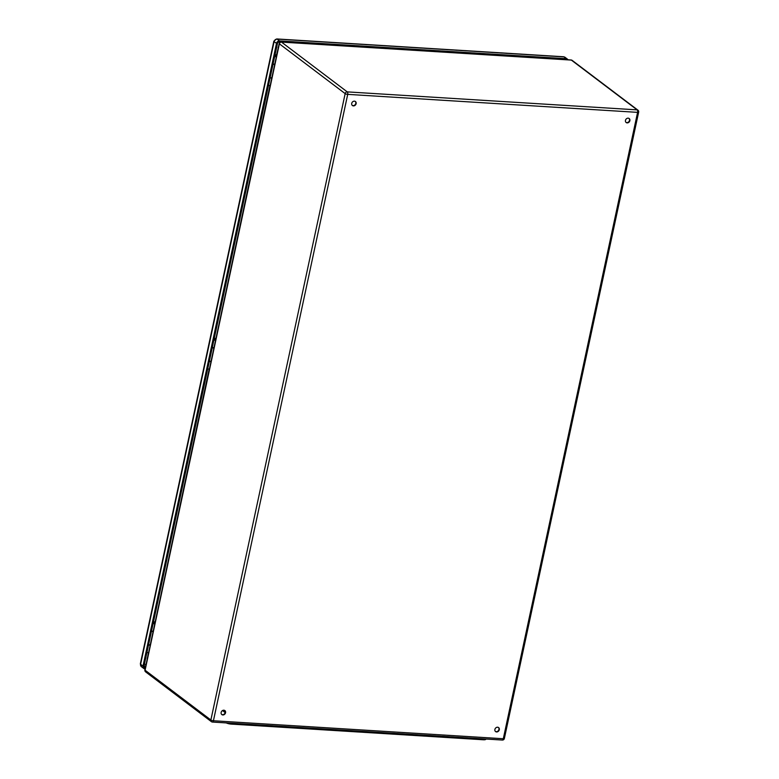 <?xml version="1.0" encoding="UTF-8"?>
<svg xmlns="http://www.w3.org/2000/svg" width="779" height="779" viewBox="0 0 779 779"><rect width="100%" height="100%" fill="white"/><g stroke="black" fill="none" stroke-linecap="round" stroke-linejoin="round"><path stroke-width="1.17" d="M151.467 631.243A2.503 0.662 12.1 0 0 153.112 631.613M150.25 644.944A2.503 0.662 -167.9 0 1 148.604 644.584M221.148 712.454A2.503 2.103 -52.9 0 1 224.868 710.584A2.503 2.103 -52.9 0 1 221.84 714.586A2.503 2.103 -52.9 0 1 221.148 712.454M494.899 729.446A2.503 2.103 -52.9 0 1 498.609 727.586A2.503 2.103 -52.9 0 1 495.58 731.578A2.503 2.103 -52.9 0 1 494.899 729.446M625.469 120.385A2.503 2.103 -52.9 0 1 629.179 118.525A2.503 2.103 -52.9 0 1 626.15 122.517A2.503 2.103 -52.9 0 1 625.469 120.385M351.719 103.393A2.503 2.103 -52.9 0 1 355.438 101.533A2.503 2.103 -52.9 0 1 352.41 105.525A2.503 2.103 -52.9 0 1 351.719 103.393M221.664 714.44A2.503 2.103 127.1 0 0 224.673 710.467M495.415 731.432A2.503 2.103 127.1 0 0 498.414 727.459M625.985 122.371A2.503 2.103 127.1 0 0 628.984 118.398M352.235 105.379A2.503 2.103 127.1 0 0 355.243 101.406M209.385 361.047A2.503 0.662 12.1 0 0 211.031 361.417M213.894 348.086A2.503 0.662 -167.9 0 1 212.248 347.716M270.167 77.52A2.503 0.662 12.1 0 0 271.813 77.89M274.675 64.56A2.503 0.662 -167.9 0 1 273.03 64.19M485.853 739.028L485.804 739.232A4.46 1.178 -167.9 0 1 483.389 739.768L231.149 724.1A4.46 1.178 -167.9 0 1 226.192 722.902M222.502 710.575L225.15 712.581M148.4 652.695L147.455 657.992M209.181 369.168L155.167 622.022M269.972 85.641L215.949 338.495M210.69 361.368L209.853 361.193M209.327 361.349A2.532 0.672 12.1 0 0 210.973 361.719M209.366 369.197A2.532 0.672 -167.9 0 1 207.72 368.827M145.342 667.827L145.108 667.817A1.675 1.402 -52.9 0 1 143.979 666.152L277.48 43.439A1.675 1.402 -52.9 0 1 279.281 41.949L280.644 42.037M149.909 644.895L149.071 644.72M148.536 644.876A2.532 0.672 12.1 0 0 150.191 645.246M148.585 652.724A2.532 0.672 -167.9 0 1 146.939 652.354M271.472 77.842L270.644 77.666M270.109 77.822A2.532 0.672 12.1 0 0 271.754 78.192M270.147 85.671A2.532 0.672 -167.9 0 1 268.502 85.3M214.264 338.281L215.783 338.378M275.055 54.754L276.73 54.968M278.249 47.879L276.574 54.851M278.093 47.762A3.895 3.272 -52.9 0 1 278.531 46.584M147.221 659.073A3.895 3.272 -52.9 0 1 147.289 657.865M153.482 621.808L155.002 621.905M145.118 668.879L144.884 668.869A2.785 2.337 -52.9 0 1 143.005 666.084L276.496 43.381A2.785 2.337 -52.9 0 1 279.505 40.907L566.304 58.707A2.785 2.337 -52.9 0 1 567.988 59.788M276.681 55.192L274.977 55.085M276.545 55.854L275.084 55.212A2.532 0.672 -167.9 0 1 276.603 55.543M276.341 56.789A2.532 0.672 -167.9 0 1 274.695 56.429M274.763 56.098L276.409 56.477M275.211 56.263L275.357 55.562M274.88 56.146L275.084 55.212M273.088 63.907A2.532 0.672 12.1 0 0 274.734 64.277M155.118 622.246L153.414 622.139M154.972 622.918L153.512 622.275A2.532 0.672 -167.9 0 1 155.04 622.596M154.778 623.843A2.532 0.672 -167.9 0 1 153.122 623.482M153.2 623.151L154.846 623.531M153.794 622.616L153.648 623.317M153.512 622.275L153.317 623.2M151.525 630.961A2.532 0.672 12.1 0 0 153.171 631.331M215.9 338.719L214.196 338.612M215.754 339.381L214.303 338.748A2.532 0.672 -167.9 0 1 215.822 339.069M215.559 340.316A2.532 0.672 -167.9 0 1 213.913 339.956M213.982 339.625L215.627 340.004M214.576 339.089L214.429 339.79M214.303 338.748L214.098 339.673M212.307 347.434A2.532 0.672 12.1 0 0 213.952 347.804M281.482 42.095L347.259 91.883L637.134 109.878L571.358 60.09L281.482 42.095A1.948 0.925 93.6 0 0 281.209 41.988A1.948 1.948 0 0 0 279.184 43.527A1.948 0.516 -167.9 0 0 279.379 43.828L145.089 670.213L210.875 720L345.155 93.616L279.379 43.828A1.948 1.636 -52.9 0 1 281.482 42.095M145.624 671.878A1.948 1.636 -52.9 0 1 145.089 670.213A1.948 0.516 -167.9 0 1 144.894 669.911A1.948 1.948 0 0 0 145.624 671.878L211.401 721.666A1.948 1.948 0 0 0 212.463 722.055A1.948 0.925 93.6 0 0 213.427 720.75L503.302 738.745L637.592 112.361L347.716 94.366L213.427 720.75A1.948 0.516 -167.9 0 1 210.875 720A1.948 1.636 127.1 0 0 212.19 721.948A1.948 0.925 93.6 0 0 212.463 722.055L502.338 740.05A1.948 1.948 0 0 0 504.364 738.511L638.653 112.127A1.948 0.516 -167.9 0 1 637.592 112.361A1.948 0.925 93.6 0 0 637.134 109.878A1.948 1.636 127.1 0 1 637.923 110.16L572.146 60.373A1.948 1.948 0 0 0 571.085 59.983A1.948 0.925 93.6 0 1 571.358 60.09A1.948 1.636 -52.9 0 1 572.146 60.373M345.155 93.616A1.948 0.516 12.1 0 0 347.716 94.366A1.948 0.925 93.6 0 0 347.259 91.883A1.948 1.636 127.1 0 0 345.155 93.616M570.803 60.061A1.948 0.925 93.6 0 1 571.085 59.983L281.209 41.988M504.364 738.511A1.948 0.516 12.1 0 1 503.302 738.745A1.948 0.925 93.6 0 1 502.338 740.05M483.389 739.768L483.574 738.881M231.149 724.1L231.334 723.224M144.378 664.283L146.082 664.39M145.692 666.191L143.998 666.084M143.764 668.46L141.369 666.649A2.785 2.337 -52.9 0 1 140.609 664.273L274.101 41.569L276.496 43.381M279.505 40.907L277.11 39.096L563.908 56.896A2.561 1.217 93.6 0 0 563.548 56.75L276.749 38.95A2.561 1.217 93.6 0 1 277.11 39.096A2.785 2.337 -52.9 0 0 274.101 41.569A2.561 0.682 -167.9 0 1 273.848 41.17L140.347 663.874A2.561 0.682 -167.9 0 0 140.609 664.273L143.005 666.084M567.424 59.116L565.028 57.305A2.785 2.337 -52.9 0 0 563.908 56.896L566.304 58.707M144.018 666.99L145.108 667.817M144.894 669.911L279.184 43.527M638.653 112.127A1.948 1.948 0 0 0 637.923 110.16M222.57 710.536L225.17 712.512M141.369 666.649L140.347 663.874M563.548 56.75L565.028 57.305M273.848 41.17L276.749 38.95"/></g></svg>
